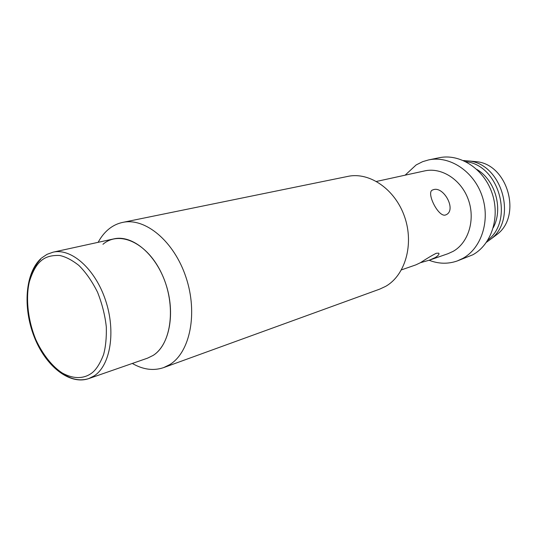 <?xml version="1.0" encoding="UTF-8"?>
<svg xmlns="http://www.w3.org/2000/svg" width="537" height="537" viewBox="0 0 537 537"><rect width="100%" height="100%" fill="white"/><g stroke="black" fill="none" stroke-linecap="round" stroke-linejoin="round"><path stroke-width="0.81" d="M41.074 258.451C25.239 272.715 22.682 307.406 34.113 336.585C45.356 365.851 69.401 385.331 88.726 378.605L147.588 358.139L153.126 355.42C169.605 345.096 175.693 312.843 165.658 283.469C155.79 254.028 132.297 234.541 113.945 238.864L53.062 252.182C71.26 247.859 95.103 268.802 105.494 300.123C116.059 331.363 110.488 365.335 94.203 375.86L88.726 378.605C78.684 381.713 68.414 378.847 57.915 370M98.143 242.321C100.943 237.119 104.359 232.816 108.38 229.42C112.656 225.842 117.428 223.499 122.698 222.399C145.272 217.378 174.102 241.247 185.983 277.293C198.072 313.259 190.064 352.386 169.699 364.65L163.664 367.597C153.542 371.04 143.09 369.657 132.317 363.448M163.664 367.597L379.74 289.114L385.539 286.416C405.18 275.468 414.215 244.422 404.643 216.914C395.259 189.339 369.577 171.699 347.936 176.384L122.698 222.399M401.475 269.869L415.853 264.875L420.464 262.694C426.559 258.659 431.815 255.525 436.239 253.283L438.702 253.155C439.555 254.035 438.42 255.498 435.306 257.545L429.519 260.123L447.979 253.706L453.114 251.37C468.479 242.805 475.574 219.72 468.358 199.71C461.29 179.633 441.555 167.034 424.626 170.914L376.524 181.432M429.519 260.123L420.451 262.7M445.442 215.022C438.293 217.445 426.049 192.447 432.366 190.078L433.319 189.715C443.616 185.909 456.705 209.779 446.26 214.686L445.442 215.022M429.123 260.257C438.588 263.942 447.959 264.177 457.222 260.969L462.787 258.418C481.615 248.141 490.596 220.096 481.951 195.569C473.493 170.967 449.435 155.428 428.707 159.892L422.693 161.65L416.162 164.926L405.12 175.176M457.222 260.969L472.815 254.786C491.516 244.603 500.477 216.955 491.952 192.803C483.615 168.591 459.786 153.32 439.199 157.744L428.707 159.892M102.963 244.288C119.603 229.95 147.829 243.1 161.986 274.219C176.411 305.157 171.618 344.029 153.126 355.42M493.288 227.641C503.404 208.886 495.302 180.15 476.876 169.45M487.905 240.066C514.419 220.029 498.866 164.899 465.787 161.671M486.462 242.274L491.422 238.656C517.252 218.552 502.055 164.678 469.526 161.04L463.404 160.543M493.785 236.877L497.658 233.964C521.789 215.162 507.693 165.195 477.299 161.778L472.466 161.315M40.893 260.982C45.182 256.968 51.438 255.129 59.654 255.478C65.581 256.706 71.992 260.029 78.892 265.446C85.833 272.353 92.055 281.267 97.539 292.188C102.137 303.841 105.064 315.441 106.313 326.979C106.581 337.766 105.668 346.962 103.574 354.581C99.741 364.462 95.398 370.906 90.538 373.92C84.363 377.981 74.744 379.86 62.292 373.02C52.814 366.919 43.067 355.252 35.885 339.746C27.018 318.28 25.87 295.538 29.495 281.334C32.643 271.433 36.442 264.654 40.893 260.982M31.287 275.615C33.482 268.842 36.623 263.358 40.711 259.176M53.062 252.182L47.021 254.343L41.584 258.002M432.366 190.078L431.929 190.353M477.299 161.778L469.526 161.04M497.658 233.964L491.422 238.656"/></g></svg>
